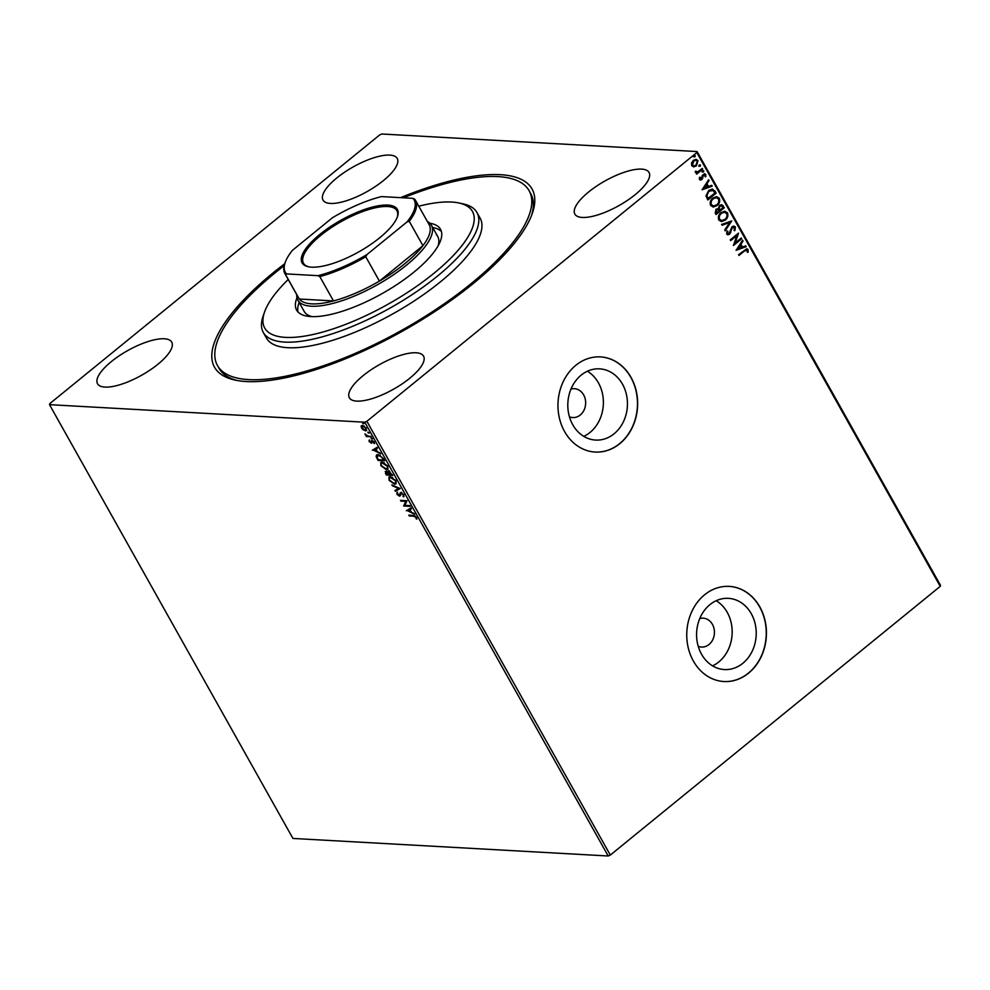 <?xml version="1.0" encoding="UTF-8"?>
<svg xmlns="http://www.w3.org/2000/svg" width="990" height="990" viewBox="0 0 990 990"><rect width="100%" height="100%" fill="white"/><g stroke="black" fill="none" stroke-linecap="round" stroke-linejoin="round"><path stroke-width="1.49" d="M400.579 197.654A182.061 60.576 150.7 0 1 532.311 213.37A182.061 60.576 150.7 0 1 473.084 283.66A182.061 60.576 150.7 0 1 235.187 380.111A182.061 60.576 150.7 0 1 273.488 272.547A182.061 60.576 150.7 0 1 284.774 263.674M531.556 215.412A178.658 59.437 -29.3 0 0 530.665 193.471L529.093 190.674A178.658 59.437 150.7 0 1 409.328 325.97A178.658 59.437 150.7 0 1 220.721 369.827A178.658 59.437 150.7 0 1 217.478 365.545A178.658 59.437 150.7 0 1 284.204 265.654M569.448 416.815A14.466 12.09 93.2 0 0 572.752 417.57A14.466 12.09 93.2 0 0 580.239 415.02A14.466 12.09 93.2 0 0 585.251 399.143A14.466 12.09 93.2 0 0 574.361 388.686A14.466 12.09 93.2 0 0 570.982 389.058M698.222 646.297A14.466 12.09 93.2 0 0 701.539 647.052A14.466 12.09 93.2 0 0 709.013 644.502A14.466 12.09 93.2 0 0 714.038 628.625A14.466 12.09 93.2 0 0 703.148 618.168A14.466 12.09 93.2 0 0 699.769 618.552M742.859 663.275A35.665 29.811 93.2 0 0 755.234 624.133A35.665 29.811 93.2 0 0 728.393 598.344A35.665 29.811 93.2 0 0 709.941 604.618A35.665 29.811 93.2 0 0 697.579 643.772A35.665 29.811 93.2 0 0 724.42 669.562A35.665 29.811 93.2 0 0 742.859 663.275M712.565 665.849A35.665 29.811 93.2 0 0 718.802 661.939A35.665 29.811 93.2 0 0 716.191 600.707M614.085 433.793A35.665 29.811 93.2 0 0 626.46 394.651A35.665 29.811 93.2 0 0 599.606 368.849A35.665 29.811 93.2 0 0 581.167 375.136A35.665 29.811 93.2 0 0 568.792 414.278A35.665 29.811 93.2 0 0 595.646 440.067A35.665 29.811 93.2 0 0 614.085 433.793M583.778 436.367A35.665 29.811 93.2 0 0 590.015 432.457A35.665 29.811 93.2 0 0 587.404 371.225M619.802 443.656A47.644 39.823 93.2 0 0 636.323 391.359A47.644 39.823 93.2 0 0 600.46 356.907A47.644 39.823 93.2 0 0 575.821 365.298A47.644 39.823 93.2 0 0 559.288 417.594A47.644 39.823 93.2 0 0 595.163 452.046A47.644 39.823 93.2 0 0 619.802 443.656M595.064 452.034A47.644 39.823 93.2 0 0 619.616 443.644A47.644 39.823 93.2 0 0 636.149 391.397A47.644 39.823 93.2 0 0 600.361 356.895M748.576 673.138A47.644 39.823 93.2 0 0 765.109 620.841A47.644 39.823 93.2 0 0 729.234 586.389A47.644 39.823 93.2 0 0 704.608 594.78A47.644 39.823 93.2 0 0 688.075 647.076A47.644 39.823 93.2 0 0 723.95 681.528A47.644 39.823 93.2 0 0 748.576 673.138M723.851 681.528A47.644 39.823 93.2 0 0 748.39 673.126A47.644 39.823 93.2 0 0 764.936 620.891A47.644 39.823 93.2 0 0 729.147 586.389M409.773 378.242A42.533 14.157 -29.3 0 0 423.547 356.128A42.533 14.157 -29.3 0 0 363.132 375.643A42.533 14.157 -29.3 0 0 349.359 397.77A42.533 14.157 -29.3 0 0 409.773 378.242M383.439 180.564A42.533 14.157 -29.3 0 0 397.213 158.45A42.533 14.157 -29.3 0 0 336.798 177.965A42.533 14.157 -29.3 0 0 323.025 200.091A42.533 14.157 -29.3 0 0 383.439 180.564M157.942 364.233A42.533 14.157 -29.3 0 0 171.715 342.119A42.533 14.157 -29.3 0 0 111.301 361.635A42.533 14.157 -29.3 0 0 97.527 383.749A42.533 14.157 -29.3 0 0 157.942 364.233M635.271 194.585A42.533 14.157 -29.3 0 0 649.044 172.47A42.533 14.157 -29.3 0 0 588.629 191.986A42.533 14.157 -29.3 0 0 574.856 214.1A42.533 14.157 -29.3 0 0 635.271 194.585M49.5 404.663L49.76 403.648L379.69 134.925L381.806 134.009L697.071 151.557L940.5 585.337L940.24 586.352L610.31 855.075L608.194 855.991L292.929 838.443L49.5 404.663L364.765 422.21L366.882 421.295L610.31 855.075M363.429 430.068L361.499 427.989L361.14 425.997L362.427 425.366L366.436 428.262L365.533 430.885L363.837 429.722M361.969 427.606L361.14 425.997L362.427 425.366M366.498 430.638L363.899 429.672M371.139 436.8L366.374 436.528L364.976 433.905L367.414 435.749L371.139 436.8M369.221 441.75L369.084 440.34L370.829 442.505L371.955 440.488L374.232 442.159L374.455 443.668L372.413 441.243L371.275 443.26L369.654 441.404M370.829 442.505L371.832 440.315M373.02 440.884L372.054 441.404M371.869 443.05L370.73 442.481M383.328 458.506L384.603 460.783L378.069 460.424L376.163 456.625L376.546 454.93L378.032 454.583L383.328 458.506M392.77 475.349L386.249 474.99L385.815 471.438L387.721 472.428L388.525 470.98L392.77 475.349M385.16 471.599L385.815 471.438M387.87 471.141L388.525 470.98M400.17 488.54L395.406 491.312L394.948 490.496L398.562 488.392L391.817 484.914L400.17 488.54M409.761 505.618L410.182 506.373L403.648 506.001L405.776 501.386L400.9 501.113L400.48 500.358L407.014 500.717L404.898 505.346L409.761 505.618M413.56 516.174L409.216 515.926L408.796 515.171L413.201 515.419L416.505 517.337L416.79 519.144L415.837 517.312L413.56 516.174L414.043 515.778L409.216 515.926M608.194 855.991L364.765 422.21M406.333 510.778L411.023 507.882L411.493 508.699L409.959 509.59L411.506 512.337L414.624 514.28L406.779 510.345M403.833 494.765L403.635 496.881L403.19 494.777L401.309 493.342L399.44 496.163L396.94 494.332L396.978 492.5L398.995 495.408L400.9 492.587L403.833 494.765M402.126 493.032L400.814 493.552M400.22 495.829L398.784 495.371M398.995 495.408L399.713 494.109M400.195 492.797L400.9 492.587M394.614 484.209L389.07 480.299L388.946 477.019L390.357 476.673L395.901 480.62L395.975 483.875L394.614 484.209L392.857 483.12M386.434 469.644L380.89 465.733L380.779 462.454L382.177 462.107L387.721 466.055L387.808 469.31L386.434 469.644L384.689 468.555M372.364 450.252L377.066 447.344L377.524 448.173L375.99 449.064L377.536 451.811L380.655 453.754L372.809 449.819M372.314 438.917L371.126 438.496L372.215 438.558M372.5 438.768L371.312 437.902M369.072 433.137L367.884 432.729L368.973 432.791M369.258 433.001L368.07 432.123M363.788 423.72L362.6 423.312L363.689 423.361M363.974 423.584L362.786 422.705M695.908 159.34L697.628 160.541L696.057 165.862L693.866 166.902L691.713 165.689L691.577 162.843L693.322 160.355L696.094 159.353L698 160.566L696.428 165.874L693.619 166.889M702.69 169.191L696.613 174.141L696.193 173.386L697.084 172.656L695.24 171.419L698.074 171.678L702.269 168.436L702.69 169.191L696.49 173.918M696.18 172.706L695.351 172.161M699.447 179.45L699.485 177.297L700.252 177.309L700.165 178.794L701.39 178.856L702.356 175.317L704.67 173.745L705.796 174.463L705.845 176.69L705.041 176.715L705.103 175.156L703.605 175.032L701.836 179.586L699.447 179.45L700.487 180.106M699.88 177.284L699.782 178.769L701.39 178.856M705.103 175.156L703.234 175.007L703.135 175.688M714.867 190.909L716.154 193.186L707.838 199.943L706.006 195.884L708.716 190.451L712.392 188.991L716.154 193.186M724.321 207.751L716.018 214.521L715.238 213.135L716.03 209.199L718.319 208.68L719.569 205.4L721.562 204.658L724.321 207.751L715.894 214.298M731.721 220.931L725.175 230.843L724.717 230.014L729.679 222.503L722.044 225.25L721.586 224.433L731.721 220.931L725.002 230.522M741.312 238.008L741.733 238.763L733.417 245.532L736.869 235.583L730.67 240.632L730.249 239.877L738.565 233.12L735.125 243.045L741.312 238.008M747.24 250.247L744.517 250.953L738.986 255.457L738.565 254.702L746.831 248.713L748.093 249.554L748.168 252.178L747.314 252.326L747.24 250.247L746.336 249.827M940.24 586.352L696.812 152.571L366.882 421.295M736.102 250.309L742.574 240.273L743.032 241.09L740.941 244.27L742.488 247.017L745.705 245.854L746.175 246.683L736.102 250.309M735.422 226.97L734.84 230.658L734.073 230.385L734.605 227.725L732.427 227.502L729.58 234.209L727.935 234.84L726.66 234.036L727.007 231.004L727.848 231.165L727.514 233.355L729.123 233.479L732.018 226.735L733.924 226.054L735.422 226.97L734.469 230.633M734.605 227.725L732.055 227.477L731.746 228.405M726.982 231.054L727.143 233.331L729.123 233.479M725.274 220.139L721.438 221.599L718.79 220.015C717.849 216.996 718.591 214.545 721.017 212.64L724.841 211.217L727.489 212.838C728.405 215.82 727.662 218.258 725.274 220.139L721.24 221.587M717.107 205.574L713.258 207.034L710.61 205.437C709.669 202.43 710.412 199.98 712.837 198.074L716.661 196.651L719.309 198.272C720.225 201.255 719.495 203.68 717.107 205.574L713.06 207.021M702.133 189.771L708.605 179.747L709.063 180.564L706.971 183.744L708.518 186.491L711.748 185.328L712.206 186.145L702.133 189.771M702.368 170.787L703.407 170.849L703.445 172.062L702.393 172L702.739 170.8L703.779 170.862L703.445 172.062L702.393 172M702.739 170.8L703.407 170.849M699.126 165.008L700.165 165.07L700.202 166.283L699.15 166.221L699.497 165.021L700.536 165.095L700.202 166.283L699.15 166.221M699.497 165.021L700.165 165.07M693.841 155.591L694.881 155.653L694.918 156.866L693.866 156.804L694.213 155.603L695.252 155.678L694.918 156.866L693.866 156.804M694.213 155.603L694.881 155.653M696.812 152.571L697.071 151.557M217.478 365.545L219.05 368.342A178.658 59.437 -29.3 0 0 237.315 380.531M746.868 250.235L744.146 250.928L738.862 255.234M746.646 248.713L748.093 249.554M747.722 249.529L748.168 252.178M742.376 240.57L743.032 241.09M742.661 241.077L740.941 244.27M740.57 244.245L742.488 247.017M745.408 245.965L746.175 246.683M745.792 246.659L736.028 250.173M740.273 245.285L737.699 248.589L741.448 247.389L740.273 245.285L738.07 248.614M741.065 238.219L741.733 238.763M741.362 238.751L733.38 245.248M730.546 240.409L736.869 235.583M738.243 233.368L735.125 243.045M734.234 227.7L732.055 227.477L734.234 227.7M731.375 228.393L730.632 232.786M730.261 232.774L729.58 234.209M729.209 234.185L727.749 234.816M727.143 233.331L728.751 233.454L727.143 233.331M733.738 226.054L735.05 226.958M721.97 225.126L729.679 222.503M724.643 211.204L727.489 212.838M727.118 212.813C728.034 215.795 727.291 218.233 724.903 220.126M724.296 212.219L721.054 213.37C719.136 214.892 718.542 216.847 719.247 219.26L721.599 220.547M721.438 213.394C719.507 214.904 718.913 216.872 719.619 219.285L721.784 220.572L724.853 219.396C726.759 217.887 727.365 215.944 726.648 213.555L724.47 212.219L721.054 213.37M721.376 204.658L723.22 205.784M722.849 205.772L723.95 207.727M721.054 205.697L719.619 206.13L718.802 208.519L719.582 210.189L723.047 207.69L721.252 205.697L719.99 206.155L719.173 208.544L719.965 210.202M717.49 209.484L716.092 209.917L716.067 213.048L719.111 210.895L717.676 209.472L716.463 209.942L716.451 213.073M716.475 196.639L719.309 198.272M718.938 198.248C719.854 201.23 719.111 203.668 716.735 205.561M716.116 197.654L712.887 198.804C710.968 200.314 710.362 202.282 711.08 204.695L713.431 205.982M713.258 198.829C711.34 200.339 710.733 202.306 711.451 204.72L713.604 205.994L716.673 204.831C718.591 203.321 719.185 201.378 718.48 198.99L716.302 197.654L712.887 198.804M715.77 193.161L707.714 199.72M712.194 188.991L714.495 190.884M712.701 190.451L708.766 191.181L706.637 195.624L707.899 198.483L714.879 193.124L713.072 190.464L711.76 190.055M706.637 195.624L708.271 198.495M708.766 191.181L707.009 195.649M713.072 190.464L709.137 191.206M708.407 180.044L709.063 180.564M708.692 180.539L706.971 183.744M706.6 183.719L708.518 186.491M711.439 185.439L712.206 186.145M711.835 186.132L702.071 189.647M706.303 184.759L703.729 188.063L707.479 186.863L706.303 184.759L704.1 188.088M699.782 178.769L701.019 178.831L699.782 178.769M704.472 173.745L705.796 174.463M705.424 174.45L705.845 176.69M704.732 175.131L703.234 175.007L704.732 175.131M702.764 175.663L702.949 177M702.578 176.975L702.64 178.584M702.269 178.559L701.836 179.586M701.465 179.561L700.301 180.081M703.073 172.037L702.021 171.975M695.71 171.233L697.702 171.666M699.831 166.258L698.779 166.196M695.661 160.306L693.384 161.085L692.097 165.058L693.681 165.899M693.755 161.098L692.468 165.083L693.854 165.912L696.007 165.12L697.257 161.172L695.846 160.306L693.384 161.085M694.547 156.841L693.495 156.779M416.864 518.525L416.072 518.735M415.317 516L414.043 515.778M411.444 508.613L409.959 509.59M414.191 513.513L406.803 510.394M409.984 509.565L407.868 510.803L410.652 511.979L409.476 509.875L407.868 510.803M409.947 505.94L403.648 506.001M404.044 505.457L405.776 501.386M406.246 500.989L400.9 501.113M404.044 496.423L402.967 496.25M403.437 495.866L403.66 494.394M400.69 495.446L399.923 495.78M397.411 493.936L397.46 492.104M400.183 493.713L401.371 492.203M400.133 488.454L395.406 491.312M395.889 490.929L395.468 490.186M392.275 485.731L398.562 488.392M389.441 479.742L389.219 476.858M396.198 483.652L395.084 483.825M392.535 477.366L389.911 477.551M395.505 482.959L394.193 483.454C395.691 483.578 396.05 482.625 395.245 480.608L390.122 477.329M394.664 483.071C396.173 483.194 396.52 482.241 395.715 480.224M391.248 477.044L390.778 477.428C389.256 477.316 388.909 478.269 389.714 480.299L394.193 483.454M392.535 474.928L386.249 474.99M385.469 473.604L386.298 471.054M388.996 470.596L387.721 472.428M389.837 471.438L388.451 472.849L389.256 474.42L391.681 474.557L388.946 471.735L388.451 472.849M386.979 471.846L386.533 473.109L386.261 472.193L386.496 474.272L388.587 474.383L386.261 472.193L386.05 473.492M388.587 473.183L387.87 472.317M381.274 465.164L381.039 462.293M388.018 469.087L386.917 469.26M384.368 462.788L381.744 462.986M387.325 468.394L386.013 468.889C387.523 469.012 387.87 468.06 387.065 466.043L381.942 462.763M386.484 468.505C387.993 468.629 388.34 467.676 387.536 465.659L387.065 466.043M383.081 462.479L382.598 462.862C381.088 462.738 380.729 463.704 381.546 465.733L386.013 468.889M384.368 460.362L378.069 460.424M377.239 458.939L376.163 456.625M376.646 456.229L376.806 454.769M380.308 455.289L377.264 455.623L378.452 455.338L377.004 457.058L378.316 459.707L383.514 459.991L381.756 457.157L378.452 455.338L378.935 454.942L377.487 456.662M377.475 448.086L375.99 449.064M380.222 452.987L372.834 449.868M376.027 449.039L373.911 450.277L376.683 451.452L375.507 449.349L373.911 450.277M369.691 441.367L369.555 439.944M374.542 443.037L373.775 443.223M374.245 442.827L374.171 441.825M370.904 436.367L366.374 436.528M366.708 430.415L366.003 430.502M364.011 425.873L362.352 426.17M366.077 429.697L365.112 430.143L365.842 428.237L362.55 425.923M365.582 429.747L366.325 427.841M363.33 425.737L362.08 428.026L365.112 430.143M288.201 279.477A119.109 39.625 -29.3 0 0 264.54 312.06A119.109 39.625 -29.3 0 0 266.854 330.858A119.109 39.625 -29.3 0 0 397.2 298.906A119.109 39.625 -29.3 0 0 470.287 208.556A119.109 39.625 -29.3 0 0 458.927 202.975A119.109 39.625 -29.3 0 0 418.782 206.192M458.927 202.975L463.072 203.866A122.513 40.763 150.7 0 1 474.767 209.608A122.513 40.763 150.7 0 1 476.982 212.553A122.513 40.763 150.7 0 1 394.861 305.328A122.513 40.763 150.7 0 1 265.53 335.412A122.513 40.763 150.7 0 1 263.303 332.467A122.513 40.763 150.7 0 1 263.142 316.07L264.54 312.06M427.321 221.413A76.564 25.48 150.7 0 1 431.417 225.25A76.564 25.48 150.7 0 1 406.618 265.048A76.564 25.48 150.7 0 1 297.879 300.18L304.153 311.38A76.564 25.48 -29.3 0 0 305.539 313.224A76.564 25.48 -29.3 0 0 312.122 316.639M441.441 231.586A82.529 27.46 -29.3 0 0 441.404 231.536A82.529 27.46 -29.3 0 0 432.692 227.502M299.141 302.445A82.529 27.46 -29.3 0 0 298.064 312.036M429.858 223.233A82.529 27.46 150.7 0 1 439.053 227.341A82.529 27.46 150.7 0 1 440.538 229.321A82.529 27.46 150.7 0 1 385.221 291.815A82.529 27.46 150.7 0 1 298.101 312.085A82.529 27.46 150.7 0 1 296.604 310.093A82.529 27.46 150.7 0 1 296.963 297.804M403.388 197.802A178.658 59.437 150.7 0 1 525.851 186.38A178.658 59.437 150.7 0 1 529.093 190.674M263.303 332.467L266.446 338.06A122.513 40.763 -29.3 0 0 268.661 341.006A122.513 40.763 -29.3 0 0 398.005 310.922A122.513 40.763 -29.3 0 0 480.125 218.159L476.982 212.553M438.038 245.978A76.564 25.48 -29.3 0 0 437.704 236.437A76.564 25.48 -29.3 0 0 436.318 234.593M319.782 234.457A54.623 18.166 150.7 0 1 374.653 206.539A54.623 18.166 150.7 0 1 397.436 216.711A54.623 18.166 150.7 0 1 379.665 237.798A54.623 18.166 150.7 0 1 308.298 266.731A54.623 18.166 150.7 0 1 319.782 234.457M397.213 217.317A53.596 17.832 -29.3 0 0 396.94 210.734A53.596 17.832 -29.3 0 0 320.822 235.335A53.596 17.832 -29.3 0 0 303.46 263.204A53.596 17.832 -29.3 0 0 308.93 266.854M297.879 300.18A76.564 25.48 150.7 0 1 296.74 294.698M286.543 273.921L285.627 274.688A74.869 24.911 150.7 0 1 284.91 273.611L298.572 297.953A74.869 24.911 -29.3 0 0 299.289 299.029A74.869 24.911 -29.3 0 0 333.482 300.935A74.869 24.911 -29.3 0 0 379.418 281.111A74.869 24.911 -29.3 0 0 404.898 263.6A74.869 24.911 -29.3 0 0 422.928 245.669A74.869 24.911 -29.3 0 0 429.153 224.681L415.491 200.327A74.869 24.911 150.7 0 1 409.266 221.327L407.026 221.933A73.842 24.564 -29.3 0 0 412.904 198.334L381.496 196.589A73.842 24.564 -29.3 0 0 332.405 217.775L292.434 250.334A73.842 24.564 -29.3 0 0 285.231 262.387A73.842 24.564 -29.3 0 0 286.543 273.921L317.963 275.666A73.842 24.564 -29.3 0 0 367.055 254.48L407.026 221.933M367.055 254.48L365.756 256.769L379.418 281.111L422.928 245.669L409.266 221.327M285.627 274.688L299.289 299.029L333.482 300.935L319.82 276.581L317.963 275.666M412.904 198.334L414.773 199.25A74.869 24.911 150.7 0 1 415.491 200.327M365.756 256.769A74.869 24.911 150.7 0 1 319.82 276.581M284.91 273.611A74.869 24.911 150.7 0 1 284.811 263.588L285.231 262.387M431.417 225.25L437.704 236.437"/></g></svg>
